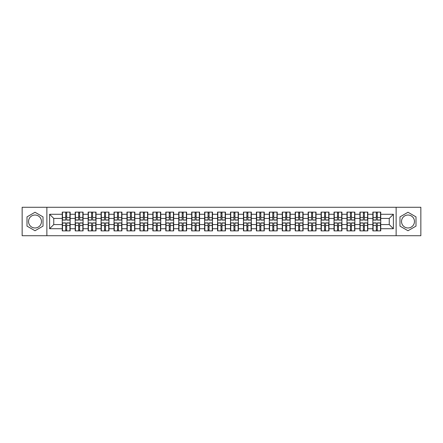 <?xml version="1.0" encoding="UTF-8"?>
<svg xmlns="http://www.w3.org/2000/svg" width="443" height="443" viewBox="0 0 443 443"><rect width="100%" height="100%" fill="white"/><g stroke="black" fill="none" stroke-linecap="round" stroke-linejoin="round"><path stroke-width="0.66" d="M407.992 215.027A6.473 6.473 0 0 0 401.519 221.5A6.473 6.473 0 0 0 407.992 227.973A6.473 6.473 0 0 0 414.46 221.5A6.473 6.473 0 0 0 407.992 215.027M35.008 227.973A6.473 6.473 0 0 1 28.54 221.5A6.473 6.473 0 0 1 35.008 215.027A6.473 6.473 0 0 1 41.481 221.5A6.473 6.473 0 0 1 35.008 227.973M396.131 235.726L420.85 235.726L420.85 207.274L396.131 207.274L396.131 235.726L46.869 235.726L46.869 207.274L22.15 207.274L22.15 235.726L46.869 235.726M396.131 207.274L46.869 207.274M389.242 224.568L389.242 218.432L380.742 218.432L380.742 224.568L389.242 224.568L393.39 228.715L393.39 214.285L380.742 214.285L380.742 212.125L372.856 212.125L372.856 218.432L367.795 218.432L367.795 224.568L372.856 224.568L372.856 218.432M393.39 228.715L380.742 228.715L380.742 230.875L372.856 230.875L372.856 228.715L367.795 228.715L367.795 230.875L359.915 230.875L359.915 228.715L354.854 228.715L354.854 230.875L346.974 230.875L346.974 228.715L341.913 228.715L341.913 230.875L334.033 230.875L334.033 228.715L328.972 228.715L328.972 230.875L321.092 230.875L321.092 228.715L316.031 228.715L316.031 230.875L308.151 230.875L308.151 228.715L303.09 228.715L303.09 230.875L295.21 230.875L295.21 228.715L290.148 228.715L290.148 230.875L282.269 230.875L282.269 228.715L277.207 228.715L277.207 230.875L269.327 230.875L269.327 228.715L264.266 228.715L264.266 230.875L256.386 230.875L256.386 228.715L251.325 228.715L251.325 230.875L243.445 230.875L243.445 228.715L238.384 228.715L238.384 230.875L230.498 230.875L230.498 228.715L225.443 228.715L225.443 230.875L217.557 230.875L217.557 228.715L212.502 228.715L212.502 230.875L204.616 230.875L204.616 228.715L199.555 228.715L199.555 230.875L191.675 230.875L191.675 228.715L186.614 228.715L186.614 230.875L178.734 230.875L178.734 228.715L173.673 228.715L173.673 230.875L165.793 230.875L165.793 228.715L160.731 228.715L160.731 230.875L152.852 230.875L152.852 228.715L147.79 228.715L147.79 230.875L139.91 230.875L139.91 228.715L134.849 228.715L134.849 230.875L126.969 230.875L126.969 228.715L121.908 228.715L121.908 230.875L114.028 230.875L114.028 228.715L108.967 228.715L108.967 230.875L101.087 230.875L101.087 228.715L96.026 228.715L96.026 230.875L88.146 230.875L88.146 228.715L83.085 228.715L83.085 230.875L75.205 230.875L75.205 228.715L70.144 228.715L70.144 230.875L62.258 230.875L62.258 228.715L49.61 228.715L49.61 214.285L62.258 214.285L62.258 218.432L53.758 218.432L53.758 224.568L62.258 224.568L62.258 218.432M372.856 214.285L367.795 214.285L367.795 212.125L359.915 212.125L359.915 214.285L354.854 214.285L354.854 212.125L346.974 212.125L346.974 214.285L341.913 214.285L341.913 212.125L334.033 212.125L334.033 214.285L328.972 214.285L328.972 212.125L321.092 212.125L321.092 214.285L316.031 214.285L316.031 212.125L308.151 212.125L308.151 214.285L303.09 214.285L303.09 212.125L295.21 212.125L295.21 214.285L290.148 214.285L290.148 212.125L282.269 212.125L282.269 214.285L277.207 214.285L277.207 212.125L269.327 212.125L269.327 214.285L264.266 214.285L264.266 212.125L256.386 212.125L256.386 214.285L251.325 214.285L251.325 212.125L243.445 212.125L243.445 214.285L238.384 214.285L238.384 212.125L230.498 212.125L230.498 214.285L225.443 214.285L225.443 212.125L217.557 212.125L217.557 214.285L212.502 214.285L212.502 212.125L204.616 212.125L204.616 214.285L199.555 214.285L199.555 212.125L191.675 212.125L191.675 214.285L186.614 214.285L186.614 212.125L178.734 212.125L178.734 214.285L173.673 214.285L173.673 212.125L165.793 212.125L165.793 214.285L160.731 214.285L160.731 212.125L152.852 212.125L152.852 214.285L147.79 214.285L147.79 212.125L139.91 212.125L139.91 214.285L134.849 214.285L134.849 212.125L126.969 212.125L126.969 214.285L121.908 214.285L121.908 212.125L114.028 212.125L114.028 214.285L108.967 214.285L108.967 212.125L101.087 212.125L101.087 214.285L96.026 214.285L96.026 212.125L88.146 212.125L88.146 214.285L83.085 214.285L83.085 212.125L75.205 212.125L75.205 214.285L70.144 214.285L70.144 212.125L62.258 212.125L62.258 214.285M372.856 224.568L372.856 228.715M367.795 224.568L367.795 228.715M367.795 214.285L367.795 218.432M354.854 224.568L359.915 224.568L359.915 218.432L354.854 218.432L354.854 228.715M359.915 224.568L359.915 228.715M359.915 214.285L359.915 218.432M354.854 214.285L354.854 218.432M341.913 224.568L346.974 224.568L346.974 218.432L341.913 218.432L341.913 228.715M346.974 224.568L346.974 228.715M346.974 214.285L346.974 218.432M341.913 214.285L341.913 218.432M328.972 224.568L334.033 224.568L334.033 218.432L328.972 218.432L328.972 228.715M334.033 224.568L334.033 228.715M334.033 214.285L334.033 218.432M328.972 214.285L328.972 218.432M316.031 224.568L321.092 224.568L321.092 218.432L316.031 218.432L316.031 228.715M321.092 224.568L321.092 228.715M321.092 214.285L321.092 218.432M316.031 214.285L316.031 218.432M303.09 224.568L308.151 224.568L308.151 218.432L303.09 218.432L303.09 228.715M308.151 224.568L308.151 228.715M308.151 214.285L308.151 218.432M303.09 214.285L303.09 218.432M290.148 224.568L295.21 224.568L295.21 218.432L290.148 218.432L290.148 228.715M295.21 224.568L295.21 228.715M295.21 214.285L295.21 218.432M290.148 214.285L290.148 218.432M277.207 224.568L282.269 224.568L282.269 218.432L277.207 218.432L277.207 228.715M282.269 224.568L282.269 228.715M282.269 214.285L282.269 218.432M277.207 214.285L277.207 218.432M264.266 224.568L269.327 224.568L269.327 218.432L264.266 218.432L264.266 228.715M269.327 224.568L269.327 228.715M269.327 214.285L269.327 218.432M264.266 214.285L264.266 218.432M251.325 224.568L256.386 224.568L256.386 218.432L251.325 218.432L251.325 228.715M256.386 224.568L256.386 228.715M256.386 214.285L256.386 218.432M251.325 214.285L251.325 218.432M238.384 224.568L243.445 224.568L243.445 218.432L238.384 218.432L238.384 228.715M243.445 224.568L243.445 228.715M243.445 214.285L243.445 218.432M238.384 214.285L238.384 218.432M225.443 224.568L230.498 224.568L230.498 218.432L225.443 218.432L225.443 228.715M230.498 224.568L230.498 228.715M230.498 214.285L230.498 218.432M225.443 214.285L225.443 218.432M212.502 224.568L217.557 224.568L217.557 218.432L212.502 218.432L212.502 228.715M217.557 224.568L217.557 228.715M217.557 214.285L217.557 218.432M212.502 214.285L212.502 218.432M199.555 224.568L204.616 224.568L204.616 218.432L199.555 218.432L199.555 228.715M204.616 224.568L204.616 228.715M204.616 214.285L204.616 218.432M199.555 214.285L199.555 218.432M186.614 224.568L191.675 224.568L191.675 218.432L186.614 218.432L186.614 228.715M191.675 224.568L191.675 228.715M191.675 214.285L191.675 218.432M186.614 214.285L186.614 218.432M173.673 224.568L178.734 224.568L178.734 218.432L173.673 218.432L173.673 228.715M178.734 224.568L178.734 228.715M178.734 214.285L178.734 218.432M173.673 214.285L173.673 218.432M160.731 224.568L165.793 224.568L165.793 218.432L160.731 218.432L160.731 228.715M165.793 224.568L165.793 228.715M165.793 214.285L165.793 218.432M160.731 214.285L160.731 218.432M147.79 224.568L152.852 224.568L152.852 218.432L147.79 218.432L147.79 228.715M152.852 224.568L152.852 228.715M152.852 214.285L152.852 218.432M147.79 214.285L147.79 218.432M134.849 224.568L139.91 224.568L139.91 218.432L134.849 218.432L134.849 228.715M139.91 224.568L139.91 228.715M139.91 214.285L139.91 218.432M134.849 214.285L134.849 218.432M121.908 224.568L126.969 224.568L126.969 218.432L121.908 218.432L121.908 228.715M126.969 224.568L126.969 228.715M126.969 214.285L126.969 218.432M121.908 214.285L121.908 218.432M108.967 224.568L114.028 224.568L114.028 218.432L108.967 218.432L108.967 228.715M114.028 224.568L114.028 228.715M114.028 214.285L114.028 218.432M108.967 214.285L108.967 218.432M96.026 224.568L101.087 224.568L101.087 218.432L96.026 218.432L96.026 228.715M101.087 224.568L101.087 228.715M101.087 214.285L101.087 218.432M96.026 214.285L96.026 218.432M83.085 224.568L88.146 224.568L88.146 218.432L83.085 218.432L83.085 228.715M88.146 224.568L88.146 228.715M88.146 214.285L88.146 218.432M83.085 214.285L83.085 218.432M70.144 224.568L75.205 224.568L75.205 218.432L70.144 218.432L70.144 228.715M75.205 224.568L75.205 228.715M75.205 214.285L75.205 218.432M70.144 214.285L70.144 218.432M62.258 224.568L62.258 228.715M53.758 224.568L49.61 228.715M49.61 214.285L53.758 218.432M380.742 224.568L380.742 228.715M380.742 214.285L380.742 218.432M393.39 214.285L389.242 218.432M35.008 212.258L27.001 216.876L27.001 226.124L35.008 230.742L43.015 226.124L43.015 216.876L35.008 212.258M399.985 226.124L407.992 230.742L415.999 226.124L415.999 216.876L407.992 212.258L399.985 216.876L399.985 226.124M69.894 212.125L69.894 220.088L66.699 220.088L66.699 212.125M65.702 212.125L65.702 220.088L62.507 220.088L62.507 212.125M65.702 213.205L66.699 213.205M66.699 216.273L65.702 216.273M62.507 230.875L62.507 222.912L65.702 222.912L65.702 230.875M66.699 230.875L66.699 222.912L69.894 222.912L69.894 230.875M66.699 229.795L65.702 229.795M65.702 226.727L66.699 226.727M82.835 212.125L82.835 220.088L79.64 220.088L79.64 212.125M78.644 212.125L78.644 220.088L75.448 220.088L75.448 212.125M78.644 213.205L79.64 213.205M79.64 216.273L78.644 216.273M95.777 212.125L95.777 220.088L92.581 220.088L92.581 212.125M91.585 212.125L91.585 220.088L88.395 220.088L88.395 212.125M91.585 213.205L92.581 213.205M92.581 216.273L91.585 216.273M108.718 212.125L108.718 220.088L105.523 220.088L105.523 212.125M104.526 212.125L104.526 220.088L101.336 220.088L101.336 212.125M104.526 213.205L105.523 213.205M105.523 216.273L104.526 216.273M121.659 212.125L121.659 220.088L118.464 220.088L118.464 212.125M117.467 212.125L117.467 220.088L114.277 220.088L114.277 212.125M117.467 213.205L118.464 213.205M118.464 216.273L117.467 216.273M134.6 212.125L134.6 220.088L131.405 220.088L131.405 212.125M130.414 212.125L130.414 220.088L127.219 220.088L127.219 212.125M130.414 213.205L131.405 213.205M131.405 216.273L130.414 216.273M75.448 230.875L75.448 222.912L78.644 222.912L78.644 230.875M79.64 230.875L79.64 222.912L82.835 222.912L82.835 230.875M79.64 229.795L78.644 229.795M78.644 226.727L79.64 226.727M88.395 230.875L88.395 222.912L91.585 222.912L91.585 230.875M92.581 230.875L92.581 222.912L95.777 222.912L95.777 230.875M92.581 229.795L91.585 229.795M91.585 226.727L92.581 226.727M101.336 230.875L101.336 222.912L104.526 222.912L104.526 230.875M105.523 230.875L105.523 222.912L108.718 222.912L108.718 230.875M105.523 229.795L104.526 229.795M104.526 226.727L105.523 226.727M114.277 230.875L114.277 222.912L117.467 222.912L117.467 230.875M118.464 230.875L118.464 222.912L121.659 222.912L121.659 230.875M118.464 229.795L117.467 229.795M117.467 226.727L118.464 226.727M127.219 230.875L127.219 222.912L130.414 222.912L130.414 230.875M131.405 230.875L131.405 222.912L134.6 222.912L134.6 230.875M131.405 229.795L130.414 229.795M130.414 226.727L131.405 226.727M147.541 212.125L147.541 220.088L144.346 220.088L144.346 212.125M143.355 212.125L143.355 220.088L140.16 220.088L140.16 212.125M143.355 213.205L144.346 213.205M144.346 216.273L143.355 216.273M140.16 230.875L140.16 222.912L143.355 222.912L143.355 230.875M144.346 230.875L144.346 222.912L147.541 222.912L147.541 230.875M144.346 229.795L143.355 229.795M143.355 226.727L144.346 226.727M160.482 212.125L160.482 220.088L157.287 220.088L157.287 212.125M156.296 212.125L156.296 220.088L153.101 220.088L153.101 212.125M156.296 213.205L157.287 213.205M157.287 216.273L156.296 216.273M153.101 230.875L153.101 222.912L156.296 222.912L156.296 230.875M157.287 230.875L157.287 222.912L160.482 222.912L160.482 230.875M157.287 229.795L156.296 229.795M156.296 226.727L157.287 226.727M173.423 212.125L173.423 220.088L170.234 220.088L170.234 212.125M169.237 212.125L169.237 220.088L166.042 220.088L166.042 212.125M169.237 213.205L170.234 213.205M170.234 216.273L169.237 216.273M166.042 230.875L166.042 222.912L169.237 222.912L169.237 230.875M170.234 230.875L170.234 222.912L173.423 222.912L173.423 230.875M170.234 229.795L169.237 229.795M169.237 226.727L170.234 226.727M186.365 212.125L186.365 220.088L183.175 220.088L183.175 212.125M182.178 212.125L182.178 220.088L178.983 220.088L178.983 212.125M182.178 213.205L183.175 213.205M183.175 216.273L182.178 216.273M178.983 230.875L178.983 222.912L182.178 222.912L182.178 230.875M183.175 230.875L183.175 222.912L186.365 222.912L186.365 230.875M183.175 229.795L182.178 229.795M182.178 226.727L183.175 226.727M199.311 212.125L199.311 220.088L196.116 220.088L196.116 212.125M195.119 212.125L195.119 220.088L191.924 220.088L191.924 212.125M195.119 213.205L196.116 213.205M196.116 216.273L195.119 216.273M191.924 230.875L191.924 222.912L195.119 222.912L195.119 230.875M196.116 230.875L196.116 222.912L199.311 222.912L199.311 230.875M196.116 229.795L195.119 229.795M195.119 226.727L196.116 226.727M212.252 212.125L212.252 220.088L209.057 220.088L209.057 212.125M208.06 212.125L208.06 220.088L204.865 220.088L204.865 212.125M208.06 213.205L209.057 213.205M209.057 216.273L208.06 216.273M204.865 230.875L204.865 222.912L208.06 222.912L208.06 230.875M209.057 230.875L209.057 222.912L212.252 222.912L212.252 230.875M209.057 229.795L208.06 229.795M208.06 226.727L209.057 226.727M225.194 212.125L225.194 220.088L221.998 220.088L221.998 212.125M221.002 212.125L221.002 220.088L217.806 220.088L217.806 212.125M221.002 213.205L221.998 213.205M221.998 216.273L221.002 216.273M217.806 230.875L217.806 222.912L221.002 222.912L221.002 230.875M221.998 230.875L221.998 222.912L225.194 222.912L225.194 230.875M221.998 229.795L221.002 229.795M221.002 226.727L221.998 226.727M238.135 212.125L238.135 220.088L234.94 220.088L234.94 212.125M233.943 212.125L233.943 220.088L230.748 220.088L230.748 212.125M233.943 213.205L234.94 213.205M234.94 216.273L233.943 216.273M230.748 230.875L230.748 222.912L233.943 222.912L233.943 230.875M234.94 230.875L234.94 222.912L238.135 222.912L238.135 230.875M234.94 229.795L233.943 229.795M233.943 226.727L234.94 226.727M251.076 212.125L251.076 220.088L247.881 220.088L247.881 212.125M246.884 212.125L246.884 220.088L243.689 220.088L243.689 212.125M246.884 213.205L247.881 213.205M247.881 216.273L246.884 216.273M243.689 230.875L243.689 222.912L246.884 222.912L246.884 230.875M247.881 230.875L247.881 222.912L251.076 222.912L251.076 230.875M247.881 229.795L246.884 229.795M246.884 226.727L247.881 226.727M264.017 212.125L264.017 220.088L260.822 220.088L260.822 212.125M259.825 212.125L259.825 220.088L256.635 220.088L256.635 212.125M259.825 213.205L260.822 213.205M260.822 216.273L259.825 216.273M256.635 230.875L256.635 222.912L259.825 222.912L259.825 230.875M260.822 230.875L260.822 222.912L264.017 222.912L264.017 230.875M260.822 229.795L259.825 229.795M259.825 226.727L260.822 226.727M276.958 212.125L276.958 220.088L273.763 220.088L273.763 212.125M272.766 212.125L272.766 220.088L269.577 220.088L269.577 212.125M272.766 213.205L273.763 213.205M273.763 216.273L272.766 216.273M269.577 230.875L269.577 222.912L272.766 222.912L272.766 230.875M273.763 230.875L273.763 222.912L276.958 222.912L276.958 230.875M273.763 229.795L272.766 229.795M272.766 226.727L273.763 226.727M289.899 212.125L289.899 220.088L286.704 220.088L286.704 212.125M285.713 212.125L285.713 220.088L282.518 220.088L282.518 212.125M285.713 213.205L286.704 213.205M286.704 216.273L285.713 216.273M282.518 230.875L282.518 222.912L285.713 222.912L285.713 230.875M286.704 230.875L286.704 222.912L289.899 222.912L289.899 230.875M286.704 229.795L285.713 229.795M285.713 226.727L286.704 226.727M302.84 212.125L302.84 220.088L299.645 220.088L299.645 212.125M298.654 212.125L298.654 220.088L295.459 220.088L295.459 212.125M298.654 213.205L299.645 213.205M299.645 216.273L298.654 216.273M295.459 230.875L295.459 222.912L298.654 222.912L298.654 230.875M299.645 230.875L299.645 222.912L302.84 222.912L302.84 230.875M299.645 229.795L298.654 229.795M298.654 226.727L299.645 226.727M315.781 212.125L315.781 220.088L312.586 220.088L312.586 212.125M311.595 212.125L311.595 220.088L308.4 220.088L308.4 212.125M311.595 213.205L312.586 213.205M312.586 216.273L311.595 216.273M308.4 230.875L308.4 222.912L311.595 222.912L311.595 230.875M312.586 230.875L312.586 222.912L315.781 222.912L315.781 230.875M312.586 229.795L311.595 229.795M311.595 226.727L312.586 226.727M328.723 212.125L328.723 220.088L325.533 220.088L325.533 212.125M324.536 212.125L324.536 220.088L321.341 220.088L321.341 212.125M324.536 213.205L325.533 213.205M325.533 216.273L324.536 216.273M321.341 230.875L321.341 222.912L324.536 222.912L324.536 230.875M325.533 230.875L325.533 222.912L328.723 222.912L328.723 230.875M325.533 229.795L324.536 229.795M324.536 226.727L325.533 226.727M341.664 212.125L341.664 220.088L338.474 220.088L338.474 212.125M337.477 212.125L337.477 220.088L334.282 220.088L334.282 212.125M337.477 213.205L338.474 213.205M338.474 216.273L337.477 216.273M334.282 230.875L334.282 222.912L337.477 222.912L337.477 230.875M338.474 230.875L338.474 222.912L341.664 222.912L341.664 230.875M338.474 229.795L337.477 229.795M337.477 226.727L338.474 226.727M354.605 212.125L354.605 220.088L351.415 220.088L351.415 212.125M350.419 212.125L350.419 220.088L347.223 220.088L347.223 212.125M350.419 213.205L351.415 213.205M351.415 216.273L350.419 216.273M347.223 230.875L347.223 222.912L350.419 222.912L350.419 230.875M351.415 230.875L351.415 222.912L354.605 222.912L354.605 230.875M351.415 229.795L350.419 229.795M350.419 226.727L351.415 226.727M367.552 212.125L367.552 220.088L364.356 220.088L364.356 212.125M363.36 212.125L363.36 220.088L360.165 220.088L360.165 212.125M363.36 213.205L364.356 213.205M364.356 216.273L363.36 216.273M360.165 230.875L360.165 222.912L363.36 222.912L363.36 230.875M364.356 230.875L364.356 222.912L367.552 222.912L367.552 230.875M364.356 229.795L363.36 229.795M363.36 226.727L364.356 226.727M380.493 212.125L380.493 220.088L377.298 220.088L377.298 212.125M376.301 212.125L376.301 220.088L373.106 220.088L373.106 212.125M376.301 213.205L377.298 213.205M377.298 216.273L376.301 216.273M373.106 230.875L373.106 222.912L376.301 222.912L376.301 230.875M377.298 230.875L377.298 222.912L380.493 222.912L380.493 230.875M377.298 229.795L376.301 229.795M376.301 226.727L377.298 226.727M65.702 217.53L62.507 217.53M65.702 219.983L62.507 219.983M69.894 217.53L66.699 217.53M69.894 219.983L66.699 219.983M66.699 225.47L69.894 225.47M66.699 223.017L69.894 223.017M62.507 225.47L65.702 225.47M62.507 223.017L65.702 223.017M78.644 217.53L75.448 217.53M78.644 219.983L75.448 219.983M82.835 217.53L79.64 217.53M82.835 219.983L79.64 219.983M91.585 217.53L88.395 217.53M91.585 219.983L88.395 219.983M95.777 217.53L92.581 217.53M95.777 219.983L92.581 219.983M104.526 217.53L101.336 217.53M104.526 219.983L101.336 219.983M108.718 217.53L105.523 217.53M108.718 219.983L105.523 219.983M117.467 217.53L114.277 217.53M117.467 219.983L114.277 219.983M121.659 217.53L118.464 217.53M121.659 219.983L118.464 219.983M130.414 217.53L127.219 217.53M130.414 219.983L127.219 219.983M134.6 217.53L131.405 217.53M134.6 219.983L131.405 219.983M79.64 225.47L82.835 225.47M79.64 223.017L82.835 223.017M75.448 225.47L78.644 225.47M75.448 223.017L78.644 223.017M92.581 225.47L95.777 225.47M92.581 223.017L95.777 223.017M88.395 225.47L91.585 225.47M88.395 223.017L91.585 223.017M105.523 225.47L108.718 225.47M105.523 223.017L108.718 223.017M101.336 225.47L104.526 225.47M101.336 223.017L104.526 223.017M118.464 225.47L121.659 225.47M118.464 223.017L121.659 223.017M114.277 225.47L117.467 225.47M114.277 223.017L117.467 223.017M131.405 225.47L134.6 225.47M131.405 223.017L134.6 223.017M127.219 225.47L130.414 225.47M127.219 223.017L130.414 223.017M143.355 217.53L140.16 217.53M143.355 219.983L140.16 219.983M147.541 217.53L144.346 217.53M147.541 219.983L144.346 219.983M144.346 225.47L147.541 225.47M144.346 223.017L147.541 223.017M140.16 225.47L143.355 225.47M140.16 223.017L143.355 223.017M156.296 217.53L153.101 217.53M156.296 219.983L153.101 219.983M160.482 217.53L157.287 217.53M160.482 219.983L157.287 219.983M157.287 225.47L160.482 225.47M157.287 223.017L160.482 223.017M153.101 225.47L156.296 225.47M153.101 223.017L156.296 223.017M169.237 217.53L166.042 217.53M169.237 219.983L166.042 219.983M173.423 217.53L170.234 217.53M173.423 219.983L170.234 219.983M170.234 225.47L173.423 225.47M170.234 223.017L173.423 223.017M166.042 225.47L169.237 225.47M166.042 223.017L169.237 223.017M182.178 217.53L178.983 217.53M182.178 219.983L178.983 219.983M186.365 217.53L183.175 217.53M186.365 219.983L183.175 219.983M183.175 225.47L186.365 225.47M183.175 223.017L186.365 223.017M178.983 225.47L182.178 225.47M178.983 223.017L182.178 223.017M195.119 217.53L191.924 217.53M195.119 219.983L191.924 219.983M199.311 217.53L196.116 217.53M199.311 219.983L196.116 219.983M196.116 225.47L199.311 225.47M196.116 223.017L199.311 223.017M191.924 225.47L195.119 225.47M191.924 223.017L195.119 223.017M208.06 217.53L204.865 217.53M208.06 219.983L204.865 219.983M212.252 217.53L209.057 217.53M212.252 219.983L209.057 219.983M209.057 225.47L212.252 225.47M209.057 223.017L212.252 223.017M204.865 225.47L208.06 225.47M204.865 223.017L208.06 223.017M221.002 217.53L217.806 217.53M221.002 219.983L217.806 219.983M225.194 217.53L221.998 217.53M225.194 219.983L221.998 219.983M221.998 225.47L225.194 225.47M221.998 223.017L225.194 223.017M217.806 225.47L221.002 225.47M217.806 223.017L221.002 223.017M233.943 217.53L230.748 217.53M233.943 219.983L230.748 219.983M238.135 217.53L234.94 217.53M238.135 219.983L234.94 219.983M234.94 225.47L238.135 225.47M234.94 223.017L238.135 223.017M230.748 225.47L233.943 225.47M230.748 223.017L233.943 223.017M246.884 217.53L243.689 217.53M246.884 219.983L243.689 219.983M251.076 217.53L247.881 217.53M251.076 219.983L247.881 219.983M247.881 225.47L251.076 225.47M247.881 223.017L251.076 223.017M243.689 225.47L246.884 225.47M243.689 223.017L246.884 223.017M259.825 217.53L256.635 217.53M259.825 219.983L256.635 219.983M264.017 217.53L260.822 217.53M264.017 219.983L260.822 219.983M260.822 225.47L264.017 225.47M260.822 223.017L264.017 223.017M256.635 225.47L259.825 225.47M256.635 223.017L259.825 223.017M272.766 217.53L269.577 217.53M272.766 219.983L269.577 219.983M276.958 217.53L273.763 217.53M276.958 219.983L273.763 219.983M273.763 225.47L276.958 225.47M273.763 223.017L276.958 223.017M269.577 225.47L272.766 225.47M269.577 223.017L272.766 223.017M285.713 217.53L282.518 217.53M285.713 219.983L282.518 219.983M289.899 217.53L286.704 217.53M289.899 219.983L286.704 219.983M286.704 225.47L289.899 225.47M286.704 223.017L289.899 223.017M282.518 225.47L285.713 225.47M282.518 223.017L285.713 223.017M298.654 217.53L295.459 217.53M298.654 219.983L295.459 219.983M302.84 217.53L299.645 217.53M302.84 219.983L299.645 219.983M299.645 225.47L302.84 225.47M299.645 223.017L302.84 223.017M295.459 225.47L298.654 225.47M295.459 223.017L298.654 223.017M311.595 217.53L308.4 217.53M311.595 219.983L308.4 219.983M315.781 217.53L312.586 217.53M315.781 219.983L312.586 219.983M312.586 225.47L315.781 225.47M312.586 223.017L315.781 223.017M308.4 225.47L311.595 225.47M308.4 223.017L311.595 223.017M324.536 217.53L321.341 217.53M324.536 219.983L321.341 219.983M328.723 217.53L325.533 217.53M328.723 219.983L325.533 219.983M325.533 225.47L328.723 225.47M325.533 223.017L328.723 223.017M321.341 225.47L324.536 225.47M321.341 223.017L324.536 223.017M337.477 217.53L334.282 217.53M337.477 219.983L334.282 219.983M341.664 217.53L338.474 217.53M341.664 219.983L338.474 219.983M338.474 225.47L341.664 225.47M338.474 223.017L341.664 223.017M334.282 225.47L337.477 225.47M334.282 223.017L337.477 223.017M350.419 217.53L347.223 217.53M350.419 219.983L347.223 219.983M354.605 217.53L351.415 217.53M354.605 219.983L351.415 219.983M351.415 225.47L354.605 225.47M351.415 223.017L354.605 223.017M347.223 225.47L350.419 225.47M347.223 223.017L350.419 223.017M363.36 217.53L360.165 217.53M363.36 219.983L360.165 219.983M367.552 217.53L364.356 217.53M367.552 219.983L364.356 219.983M364.356 225.47L367.552 225.47M364.356 223.017L367.552 223.017M360.165 225.47L363.36 225.47M360.165 223.017L363.36 223.017M376.301 217.53L373.106 217.53M376.301 219.983L373.106 219.983M380.493 217.53L377.298 217.53M380.493 219.983L377.298 219.983M377.298 225.47L380.493 225.47M377.298 223.017L380.493 223.017M373.106 225.47L376.301 225.47M373.106 223.017L376.301 223.017"/></g></svg>
